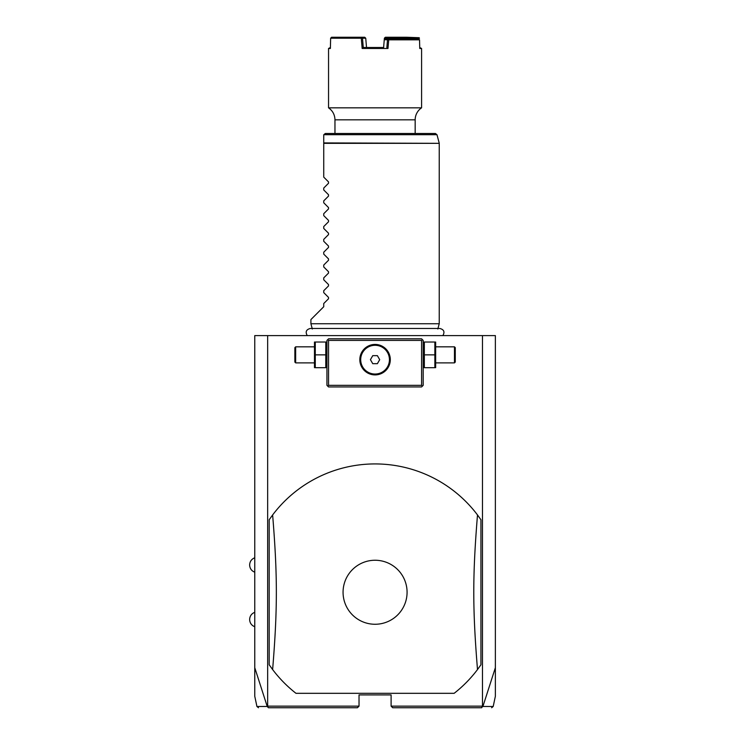 <?xml version="1.0" encoding="UTF-8"?>
<svg xmlns="http://www.w3.org/2000/svg" width="745" height="745" viewBox="0 0 745 745"><rect width="100%" height="100%" fill="white"/><g stroke="black" fill="none" stroke-linecap="round" stroke-linejoin="round"><path stroke-width="1.12" d="M258.506 707.75L256.932 706.484L254.762 696.258L254.762 335.604L495.369 335.604L495.369 696.258L493.199 706.484L491.635 707.75M482.481 335.604L482.481 706.148L482.9 706.474L495.369 667.697M254.762 667.697L267.231 706.474L268.442 707.75L357.423 707.75L359.025 706.148L267.66 706.148L267.66 335.604M482.481 706.148L391.106 706.148L391.106 694.917L359.025 694.917L359.025 706.148M295.979 693.316L454.152 693.316A128.326 128.326 0 0 0 477.498 669.559L480.935 664.782L480.935 519.74L477.498 514.953A128.326 128.326 0 0 0 272.633 514.953L269.196 519.74L269.196 664.782L272.633 669.559A128.326 128.326 0 0 0 295.979 693.316L454.152 693.316M267.529 706.632L267.66 706.148M392.708 707.75L481.689 707.75L392.708 707.75L391.106 706.148M267.231 706.474C253.449 706.484 253.44 706.484 267.185 706.465M357.423 707.75L268.805 707.75M482.611 706.632L481.326 707.75M482.946 706.465C496.692 706.484 496.682 706.484 482.9 706.474M422.387 339.618L421.586 338.817L328.545 338.817L326.943 340.418L326.943 385.333L328.545 386.934L421.586 386.934L423.188 385.333L423.188 340.418L422.387 339.618L421.586 340.418L328.545 340.418L327.744 339.618M328.545 340.418L328.545 385.333L421.586 385.333L422.387 386.133M421.586 385.333L421.586 340.418M377.389 344.609L375.07 344.432A15.235 15.235 0 0 1 390.305 359.667A15.235 15.235 0 0 1 375.07 374.903A15.235 15.235 0 0 1 359.826 359.667A15.235 15.235 0 0 1 375.07 344.432L372.742 344.609M328.545 385.333L327.744 386.133M371.969 344.749L369.632 345.429M368.924 345.717L367.453 346.462M366.745 346.9L365.376 347.906M364.733 348.474L362.992 350.374M362.489 351.063L361.614 352.506M361.241 353.251L360.962 353.884M360.617 354.825L360.403 355.505M360.217 356.268L359.947 357.777M359.872 358.531L359.835 359.22M359.835 360.114L359.872 360.803M359.947 361.558L360.217 363.066M360.403 363.83L360.617 364.519M360.962 365.45L361.241 366.084M361.614 366.829L362.489 368.272M362.992 368.961L364.733 370.861M365.376 371.429L366.745 372.435M367.453 372.873L368.924 373.618M369.632 373.906L371.969 374.586M372.742 374.726L377.389 374.726M378.162 374.586L380.499 373.906M381.207 373.618L382.679 372.873M383.386 372.435L384.755 371.429M385.398 370.861L387.139 368.961M387.642 368.272L388.517 366.829M388.89 366.084L389.169 365.45M389.514 364.51L389.728 363.83M389.924 363.066L390.184 361.558M390.259 360.803L390.296 360.114M390.296 359.22L390.259 358.531M390.184 357.777L389.924 356.268M389.728 355.505L389.514 354.816M389.169 353.884L388.89 353.251M388.517 352.506L387.642 351.063M387.139 350.374L385.398 348.474M384.755 347.906L383.386 346.9M382.679 346.462L381.207 345.717M380.499 345.429L378.162 344.749M375.07 374.037A14.369 14.369 0 0 0 389.439 359.667A14.369 14.369 0 0 0 375.07 345.298A14.369 14.369 0 0 1 389.439 359.667A14.369 14.369 0 0 1 375.07 374.037A14.369 14.369 0 0 1 360.692 359.667A14.369 14.369 0 0 1 375.07 345.298A14.369 14.369 0 0 0 360.692 359.667A14.369 14.369 0 0 0 375.07 374.037M370.433 359.667L372.751 363.681L377.38 363.681L379.699 359.667L377.38 355.654L372.751 355.654L370.433 359.667M315.275 354.853L315.275 367.685L325.779 367.685L325.779 342.02L315.275 342.02L315.275 354.853L325.779 354.853M314.474 342.02L314.474 367.685M295.663 362.88L295.663 346.835L294.862 347.636L294.862 362.07L295.663 362.88L314.111 362.88M424.352 354.853L424.352 367.685L434.856 367.685L434.856 354.853L424.352 354.853L424.352 342.02L434.856 342.02L434.856 354.853M435.657 342.02L435.657 367.685M436.021 346.835L454.469 346.835L454.469 362.88L436.021 362.88M454.469 362.88L455.269 362.07L455.269 347.636L454.469 346.835M477.498 669.559C472.544 608.777 472.544 575.736 477.498 514.953M375.07 624.263A32.007 32.007 0 0 0 407.077 592.256A32.007 32.007 0 0 0 375.07 560.249A32.007 32.007 0 0 0 343.063 592.256A32.007 32.007 0 0 0 375.07 624.263M272.633 514.953C277.587 575.736 277.587 608.777 272.633 669.559M312.313 329.011L310.907 323.74L439.233 323.74L439.233 143.329L323.74 143.329L323.74 135.096M310.907 323.74L310.907 319.568L323.74 306.735L323.74 303.532L328.517 298.754L328.517 297.395L323.74 292.617L323.74 290.699L328.517 285.922L328.517 284.562L323.74 279.785L323.74 277.866L328.517 273.089L328.517 271.729L323.74 266.952L323.74 265.034L328.517 260.256L328.517 258.897L323.74 254.119L323.74 252.201L328.517 247.424L328.517 246.064L323.74 241.287L323.74 239.369L328.517 234.591L328.517 233.232L323.74 228.454L323.74 226.536L328.517 221.759L328.517 220.399L323.74 215.622L323.74 213.703L328.517 208.926L328.517 207.566L323.74 202.789L323.74 200.871L328.517 196.093L328.517 194.734L323.74 189.956L323.74 188.038L328.517 183.261L328.517 181.901L323.74 177.124L323.74 143.329M323.796 134.687L325.341 133.495L435.415 133.495L436.97 134.687L323.796 134.687M334.961 133.495L334.961 119.833L415.17 119.833L415.17 133.495M334.961 119.833C334.822 114.767 332.689 110.763 328.545 107.829L421.586 107.829A14.434 14.434 90 0 0 415.17 119.833M418.494 38.852L388.331 38.852L418.494 38.852L419.537 39.82L388.713 39.82L387.977 48.481L362.163 48.481L361.278 38.209L330.64 38.209L330.38 48.481L328.545 48.481L330.398 47.512M419.537 39.82L419.761 48.481L421.586 48.481L419.733 47.512M384.746 37.753L405.559 38.209L406.453 37.25L385.407 37.25L384.392 38.209L383.61 47.531M406.453 37.25L419.146 37.716L418.83 38.209L406.137 37.753M419.146 37.716L419.491 38.209M418.848 39.178L418.83 38.209M388.713 39.82L388.825 38.852M387.977 48.481L386.86 47.512L387.502 39.736L388.331 38.852L385.565 38.852M387.502 39.736L384.262 39.755M384.28 39.736L385.295 38.852M361.278 38.209L361.846 37.716L362.498 38.209L363.271 47.512L383.694 47.512M388.648 39.755L387.502 39.755M366.438 47.512L363.271 47.512L362.163 48.481M361.846 37.716L361.493 37.25L364.733 37.25L365.739 38.209L362.498 38.209M330.64 38.209L331.581 37.25L361.493 37.25M368.039 47.512L369.576 47.512L368.039 47.512M380.555 47.512L382.101 47.512L380.555 47.512M383.619 47.512L383.815 45.175M384.951 39.15L385.025 38.209M405.559 38.209L405.578 38.852M406.723 38.209L406.742 38.852M366.521 47.531L365.739 38.209M323.74 142.919L439.233 143.329M254.762 572.207C251.521 570.884 249.808 568.482 249.631 564.989C249.808 561.497 251.521 559.085 254.762 557.772M254.762 626.741C251.521 625.428 249.808 623.025 249.631 619.523C249.808 616.031 251.521 613.629 254.762 612.306M326.943 366.782L326.58 367.685M326.943 342.923L326.58 342.02M314.111 346.835L295.663 346.835M423.188 366.782L423.551 367.685M423.188 342.923L423.551 342.02M442.875 335.604C444.961 331.925 443.955 329.551 439.857 328.48L310.274 328.48C306.186 329.551 305.171 331.925 307.257 335.604M437.818 329.011L439.233 323.74M439.178 142.919L436.97 134.687M421.586 107.829L421.586 48.481M328.545 107.829L328.545 48.481"/></g></svg>
